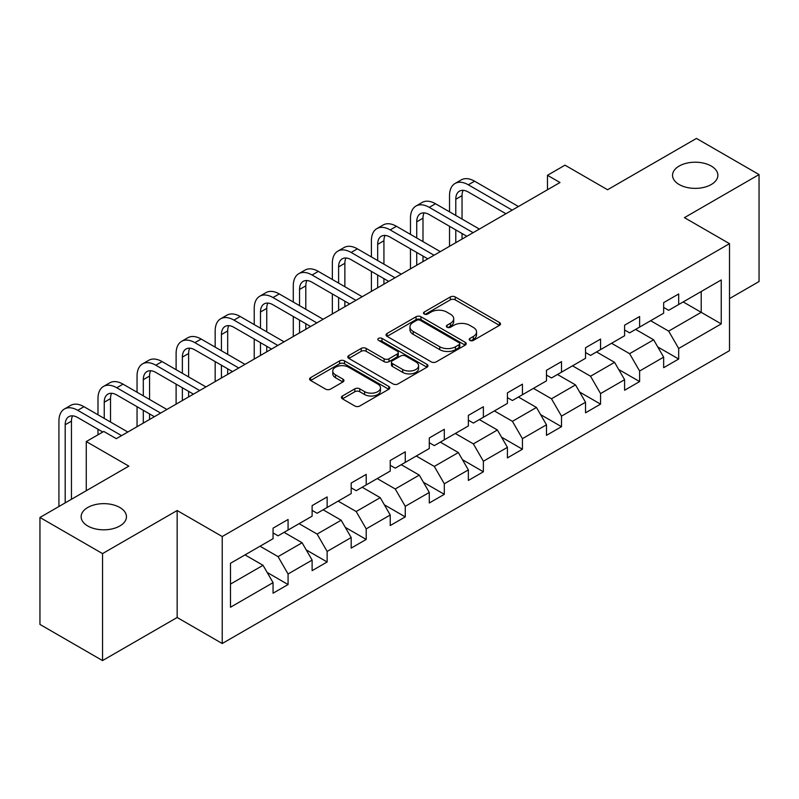 <?xml version="1.0" encoding="UTF-8"?>
<svg xmlns="http://www.w3.org/2000/svg" width="799" height="799" viewBox="0 0 799 799"><rect width="100%" height="100%" fill="white"/><g stroke="black" fill="none" stroke-linecap="round" stroke-linejoin="round"><path stroke-width="1.2" d="M469.932 340.414A2.437 1.408 0 0 0 473.368 340.414L499.485 325.343A3.476 2.007 0 0 0 500.504 323.925A3.476 2.007 0 0 0 499.485 322.506L455.24 296.958A3.476 2.007 0 0 0 450.326 296.958L424.219 312.039A2.437 1.408 0 0 0 423.5 313.028A2.437 1.408 0 0 0 424.219 314.027A2.437 1.408 0 0 0 427.655 314.027L431.031 312.069A11.126 6.422 0 0 1 446.761 312.069L450.446 314.207A11.126 6.422 0 0 1 453.712 318.741A11.126 6.422 0 0 1 450.446 323.285L447.07 325.233A2.437 1.408 0 0 0 446.361 326.232A2.437 1.408 0 0 0 447.07 327.22A2.437 1.408 0 0 0 450.516 327.22L453.892 325.273A11.126 6.422 0 0 1 469.622 325.273L473.308 327.4A11.126 6.422 0 0 1 476.564 331.935A11.126 6.422 0 0 1 473.308 336.479L469.932 338.426A2.437 1.408 0 0 0 469.213 339.425A2.437 1.408 0 0 0 469.932 340.414L469.932 338.426M119.82 507.485A22.662 13.084 0 0 0 95.121 504.648A22.662 13.084 0 0 0 81.138 516.733A22.662 13.084 0 0 0 87.77 525.992A22.662 13.084 0 0 0 112.469 528.818A22.662 13.084 0 0 0 126.462 516.733A22.662 13.084 0 0 0 119.82 507.485M711.23 166.042A22.662 13.084 0 0 0 686.531 163.206A22.662 13.084 0 0 0 672.538 175.291A22.662 13.084 0 0 0 679.18 184.539A22.662 13.084 0 0 0 703.879 187.375A22.662 13.084 0 0 0 717.862 175.291A22.662 13.084 0 0 0 711.23 166.042M342.431 396.004A3.476 2.007 0 0 0 341.423 397.423A3.476 2.007 0 0 0 342.431 398.841L354.846 406.012A3.476 2.007 0 0 0 359.76 406.012L388.763 389.263A3.476 2.007 0 0 0 389.782 387.845A3.476 2.007 0 0 0 388.763 386.426L344.529 360.888A3.476 2.007 0 0 0 339.605 360.888L310.611 377.627A3.476 2.007 0 0 0 309.593 379.046A3.476 2.007 0 0 0 310.611 380.464L325.602 389.123A3.476 2.007 0 0 0 330.516 389.123L342.931 381.952A3.476 2.007 0 0 0 343.95 380.534A3.476 2.007 0 0 0 342.931 379.116L335.49 374.831A9.298 5.363 0 0 1 332.774 371.026A9.298 5.363 0 0 1 338.506 366.072A9.298 5.363 0 0 1 348.644 367.23L377.767 384.049A9.298 5.363 0 0 1 380.484 387.845A9.298 5.363 0 0 1 374.751 392.808A9.298 5.363 0 0 1 364.614 391.64L359.76 388.833A3.476 2.007 0 0 0 354.846 388.833L342.431 396.004L342.431 398.841M729.507 298.596L759.05 281.538L759.05 174.572L696.458 138.427L607.57 189.743L565.003 165.173L547.475 175.291L559.999 182.522L116.314 438.671L103.8 431.45L86.272 441.567L86.272 490.716M102.542 553.597L102.542 660.573L177.158 617.497L177.158 510.521L102.542 553.597L39.95 517.462L128.839 466.137L86.272 441.567M177.158 510.521L222.232 536.538L729.507 243.665L729.507 350.641L222.232 643.515L222.232 536.538M759.05 174.572L684.433 217.648L729.507 243.665M431.28 361.877A3.476 2.007 0 0 0 436.194 361.877L465.198 345.138A3.476 2.007 0 0 0 466.216 343.72A3.476 2.007 0 0 0 465.198 342.302L420.963 316.754A3.476 2.007 0 0 0 416.039 316.754L387.046 333.503A3.476 2.007 0 0 0 386.027 334.921A3.476 2.007 0 0 0 387.046 336.339L431.28 361.877M379.535 340.943A2.437 1.408 0 0 1 382.002 341.283L382.002 338.396L426.976 364.364A3.476 2.007 0 0 1 427.994 365.782A3.476 2.007 0 0 1 426.976 367.2L397.982 383.939A3.476 2.007 0 0 1 393.068 383.939L348.823 358.401L348.823 355.565A3.476 2.007 0 0 0 347.805 356.983A3.476 2.007 0 0 0 348.823 358.401M348.823 355.565L361.238 348.394A3.476 2.007 0 0 1 366.152 348.394L384.089 358.761A3.476 2.007 0 0 0 389.013 358.761L397.243 354.007A3.476 2.007 0 0 0 398.262 352.589A3.476 2.007 0 0 0 397.243 351.17L378.566 340.384A2.437 1.408 0 0 1 377.847 339.385A2.437 1.408 0 0 1 379.355 338.087A2.437 1.408 0 0 1 382.002 338.396M102.542 660.573L39.95 624.428L39.95 517.462M267.176 572.464L288.079 584.538L288.079 573.982L312.119 560.099L312.119 570.656L327.141 561.987L327.141 551.43L351.18 537.557L351.18 548.104L366.202 539.435L366.202 528.878L390.232 515.005L390.232 525.552L405.263 516.883L405.263 506.326L429.293 492.454L429.293 503L444.314 494.331L444.314 483.775L468.354 469.902L468.354 480.449L483.375 471.78L483.375 461.223L507.415 447.35L507.415 457.897L522.436 449.228L522.436 438.671L546.476 424.798L546.476 435.355L561.497 426.676L561.497 416.129L585.537 402.247L585.537 412.803L600.558 404.124L600.558 393.577L624.598 379.695L624.598 390.252L639.619 381.572L639.619 371.026L663.649 357.143L663.649 367.7L678.681 359.021L678.681 348.474L721.237 323.895L721.237 279.95L701.212 291.515L701.212 312.329L721.237 323.895M288.079 584.538L273.058 593.208L273.058 582.651L230.492 607.23L230.492 563.285L273.058 538.706L273.058 528.159L288.079 519.48L288.079 530.037L312.119 516.154L312.119 505.607L327.141 496.928L327.141 507.485L351.18 493.602L351.18 483.055L366.202 474.376L366.202 484.933L390.232 471.06L390.232 460.504L405.263 451.825L405.263 462.381L429.293 448.509L429.293 437.952L444.314 429.283L444.314 439.83L468.354 425.957L468.354 415.4L483.375 406.731L483.375 417.278L507.415 403.405L507.415 392.848L522.436 384.179L522.436 394.726L546.476 380.853L546.476 370.297L561.497 361.627L561.497 372.174L585.537 358.302L585.537 347.745L600.558 339.076L600.558 349.622L624.598 335.75L624.598 325.193L639.619 316.524L639.619 327.081L663.649 313.198L663.649 302.641L678.681 293.972L678.681 304.529L721.237 279.95M284.074 532.344L302.102 542.761L278.062 556.633L260.035 546.226M273.058 532.923L278.062 535.819L288.079 530.037M278.062 556.633L288.079 573.982M302.102 542.761L312.119 560.099M323.136 509.802L341.163 520.209L317.123 534.082L299.096 523.675M312.119 510.371L317.123 513.268L327.141 507.485M317.123 534.082L327.141 551.43M341.163 520.209L351.18 537.557M362.197 487.25L380.224 497.657L356.184 511.53L338.157 501.123M351.18 487.819L356.184 490.716L366.202 484.933M356.184 511.53L366.202 528.878M380.224 497.657L390.232 515.005M401.248 464.698L419.285 475.105L395.245 488.978L377.218 478.571M390.232 465.278L395.245 468.164L405.263 462.381M395.245 488.978L405.263 506.326M419.285 475.105L429.293 492.454M440.309 442.147L458.336 452.554L434.306 466.426L416.279 456.019M429.293 442.726L434.306 445.612L444.314 439.83M434.306 466.426L444.314 483.775M458.336 452.554L468.354 469.902M479.37 419.595L497.397 430.002L473.368 443.874L455.33 433.467M468.354 420.174L473.368 423.061L483.375 417.278M473.368 443.874L483.375 461.223M497.397 430.002L507.415 447.35M518.431 397.043L536.459 407.45L512.419 421.333L494.391 410.916M507.415 397.622L512.419 400.509L522.436 394.726M512.419 421.333L522.436 438.671M536.459 407.45L546.476 424.798M557.492 374.491L575.52 384.898L551.48 398.781L533.452 388.374M546.476 375.071L551.48 377.957L561.497 372.174M551.48 398.781L561.497 416.129M575.52 384.898L585.537 402.247M596.553 351.94L614.581 362.347L590.541 376.229L572.513 365.822M585.537 352.519L590.541 355.405L600.558 349.622M590.541 376.229L600.558 393.577M614.581 362.347L624.598 379.695M635.614 329.388L653.642 339.795L629.602 353.677L611.575 343.27M624.598 329.967L629.602 332.863L639.619 327.081M629.602 353.677L639.619 371.026M653.642 339.795L663.649 357.143M683.185 301.922L701.212 312.329L668.663 331.126L650.636 320.719M663.649 307.415L668.663 310.312L678.681 304.529M668.663 331.126L678.681 348.474M177.158 617.497L222.232 643.515M547.475 175.291L547.475 189.743M230.492 584.099L263.041 565.302L245.013 554.896M263.041 565.302L273.058 582.651M657.767 346.956L678.681 359.021M618.706 369.508L639.619 381.572M579.655 392.059L600.558 404.124M540.593 414.611L561.497 426.676M501.532 437.153L522.436 449.228M462.471 459.705L483.375 471.78M423.41 482.256L444.314 494.331M384.349 504.808L405.263 516.883M345.288 527.36L366.202 539.435M306.237 549.912L327.141 561.987M470.901 340.764L473.308 339.375A11.126 6.422 0 0 0 476.564 334.831L476.564 331.935M453.712 318.741L453.712 321.637A11.126 6.422 0 0 1 450.446 326.172L448.039 327.56M499.435 325.373L455.24 299.855A3.476 2.007 0 0 0 450.326 299.855L425.188 314.367M465.148 345.158L420.963 319.65A3.476 2.007 0 0 0 416.039 319.65L387.086 336.369M459.055 344.709A2.437 1.408 0 0 0 459.765 343.72A2.437 1.408 0 0 0 459.055 342.721L420.224 320.299A2.437 1.408 0 0 0 416.778 320.299L413.213 322.357A11.126 6.422 0 0 0 409.957 326.901A11.126 6.422 0 0 0 413.213 331.445L439.76 346.766A11.126 6.422 0 0 0 455.49 346.766L459.055 344.709L459.055 347.605A2.437 1.408 0 0 0 459.765 346.606L459.765 343.72M409.957 326.901L409.957 329.797A11.126 6.422 0 0 0 413.213 334.332L413.213 331.445M459.055 347.605L455.49 349.662A11.126 6.422 0 0 1 439.76 349.662L413.213 334.332M348.873 358.431L361.238 351.29L361.238 348.394M398.262 352.589L398.262 355.475A3.476 2.007 0 0 1 397.243 356.893L389.013 361.647A3.476 2.007 0 0 1 384.089 361.647L366.152 351.29A3.476 2.007 0 0 0 361.238 351.29M382.002 341.283L426.936 367.23M402.706 369.508A9.298 5.363 0 0 0 412.843 370.666A9.298 5.363 0 0 0 418.586 365.712A9.298 5.363 0 0 0 415.86 361.917L405.602 355.994A3.476 2.007 0 0 0 400.679 355.994L392.449 360.739A3.476 2.007 0 0 0 391.43 362.167A3.476 2.007 0 0 0 392.449 363.585L402.706 369.508L402.706 372.394A9.298 5.363 0 0 0 412.843 373.562A9.298 5.363 0 0 0 418.586 368.599L418.586 365.712M391.43 362.167L391.43 365.053A3.476 2.007 0 0 0 392.449 366.471L392.449 363.585M402.706 372.394L392.449 366.471M380.484 387.845L380.484 390.741A9.298 5.363 0 0 1 374.751 395.695A9.298 5.363 0 0 1 364.614 394.536L359.76 391.73A3.476 2.007 0 0 0 354.846 391.73L342.481 398.871M332.774 371.026L332.774 373.922A9.298 5.363 0 0 0 335.49 377.717L335.49 374.831M342.881 381.982L335.49 377.717M388.714 389.293L344.529 363.775A3.476 2.007 0 0 0 339.605 363.775L310.651 380.494M449.527 211.835L449.527 195.645A26.557 15.331 60 0 1 455.031 183.49L461.283 179.875A26.557 15.331 60 0 1 474.566 181.193L518.431 206.512M455.031 183.49A26.557 15.331 60 0 1 468.304 184.799L512.169 210.127M505.917 213.742L468.304 192.03A17.708 10.217 -120 0 0 459.455 191.151A17.708 10.217 -120 0 0 455.79 199.261L455.79 215.45M463.15 190.342A17.708 10.217 -120 0 0 462.042 195.645L462.042 219.066M455.79 229.902L455.79 242.686M462.042 233.518L462.042 239.071M449.527 246.302L449.527 226.287M410.466 234.387L410.466 218.197A26.557 15.331 60 0 1 415.969 206.042L422.232 202.427A26.557 15.331 60 0 1 435.505 203.745L479.37 229.063M415.969 206.042A26.557 15.331 60 0 1 429.243 207.35L473.108 232.679M466.856 236.294L429.243 214.581A17.708 10.217 -120 0 0 420.394 213.703A17.708 10.217 -120 0 0 416.728 221.812L416.728 238.002M424.099 212.884A17.708 10.217 -120 0 0 422.991 218.197L422.991 241.618M416.728 252.454L416.728 265.238M422.991 256.07L422.991 261.623M410.466 268.844L410.466 248.839M371.405 256.938L371.405 240.749A26.557 15.331 60 0 1 376.908 228.594L383.17 224.978A26.557 15.331 60 0 1 396.444 226.287L440.309 251.615M376.908 228.594A26.557 15.331 60 0 1 390.182 229.902L434.057 255.231M427.795 258.846L390.182 237.133A17.708 10.217 -120 0 0 381.333 236.254A17.708 10.217 -120 0 0 377.667 244.364L377.667 260.554M385.038 235.435A17.708 10.217 -120 0 0 383.929 240.749L383.929 264.169M377.667 275.006L377.667 287.79M383.929 278.621L383.929 284.174M371.405 291.395L371.405 271.39M332.344 279.49L332.344 263.3A26.557 15.331 60 0 1 337.847 251.136L344.109 247.53A26.557 15.331 60 0 1 357.383 248.839L401.248 274.167M337.847 251.136A26.557 15.331 60 0 1 351.131 252.454L394.996 277.782M388.733 281.398L351.131 259.685A17.708 10.217 -120 0 0 342.272 258.806A17.708 10.217 -120 0 0 338.606 266.916L338.606 283.106M345.977 257.987A17.708 10.217 -120 0 0 344.868 263.3L344.868 286.711M338.606 297.558L338.606 310.332M344.868 301.173L344.868 306.726M332.344 313.947L332.344 293.942M293.283 302.042L293.283 285.852A26.557 15.331 60 0 1 298.786 273.687L305.048 270.082A26.557 15.331 60 0 1 318.322 271.39L362.197 296.719M298.786 273.687A26.557 15.331 60 0 1 312.069 275.006L355.935 300.334M349.672 303.95L312.069 282.237A17.708 10.217 -120 0 0 303.211 281.358A17.708 10.217 -120 0 0 299.545 289.468L299.545 305.657M306.916 280.539A17.708 10.217 -120 0 0 305.807 285.852L305.807 309.263M299.545 320.109L299.545 332.883M305.807 323.725L305.807 329.278M293.283 336.499L293.283 316.494M254.232 324.594L254.232 308.404A26.557 15.331 60 0 1 259.725 296.239L265.987 292.624A26.557 15.331 60 0 1 279.27 293.942L323.136 319.27M259.725 296.239A26.557 15.331 60 0 1 273.008 297.558L316.873 322.886M310.611 326.501L273.008 304.789A17.708 10.217 -120 0 0 264.149 303.91A17.708 10.217 -120 0 0 260.484 312.01L260.484 328.199M267.855 303.091A17.708 10.217 -120 0 0 266.746 308.404L266.746 331.815M260.484 342.661L260.484 355.435M266.746 346.277L266.746 351.82M254.232 359.051L254.232 339.046M215.171 347.146L215.171 330.946A26.557 15.331 60 0 1 220.664 318.791L226.926 315.176A26.557 15.331 60 0 1 240.209 316.494L284.074 341.822M220.664 318.791A26.557 15.331 60 0 1 233.947 320.109L277.812 345.438M271.55 349.053L233.947 327.34A17.708 10.217 -120 0 0 225.098 326.461A17.708 10.217 -120 0 0 221.423 334.561L221.423 350.751M228.794 325.642A17.708 10.217 -120 0 0 227.685 330.946L227.685 354.366M221.423 365.213L221.423 377.987M227.685 368.828L227.685 374.371M215.171 381.602L215.171 361.597M176.11 369.687L176.11 353.498A26.557 15.331 60 0 1 181.613 341.343L187.865 337.727A26.557 15.331 60 0 1 201.148 339.046L245.013 364.374M181.613 341.343A26.557 15.331 60 0 1 194.886 342.661L238.751 367.989M232.499 371.595L194.886 349.892A17.708 10.217 -120 0 0 186.037 349.013A17.708 10.217 -120 0 0 182.372 357.113L182.372 373.303M189.733 348.194A17.708 10.217 -120 0 0 188.624 353.498L188.624 376.918M182.372 387.765L182.372 400.539M188.624 391.38L188.624 396.923M176.11 404.154L176.11 384.149M137.048 392.239L137.048 376.049A26.557 15.331 60 0 1 142.552 363.895L148.804 360.279A26.557 15.331 60 0 1 162.087 361.597L205.952 386.926M142.552 363.895A26.557 15.331 60 0 1 155.825 365.213L199.69 390.541M193.438 394.147L155.825 372.434A17.708 10.217 -120 0 0 146.976 371.565A17.708 10.217 -120 0 0 143.311 379.665L143.311 395.855M150.681 370.746A17.708 10.217 -120 0 0 149.563 376.049L149.563 399.47M143.311 410.316L143.311 423.09M149.563 413.922L149.563 419.475M137.048 426.706L137.048 406.701M97.987 414.791L97.987 398.601A26.557 15.331 60 0 1 103.49 386.446L109.753 382.831A26.557 15.331 60 0 1 123.026 384.149L166.891 409.478M103.49 386.446A26.557 15.331 60 0 1 116.764 387.765L160.639 413.083M154.377 416.698L116.764 394.986A17.708 10.217 -120 0 0 107.915 394.117A17.708 10.217 -120 0 0 104.25 402.217L104.25 418.406M111.62 393.298A17.708 10.217 -120 0 0 110.512 398.601L110.512 422.022M97.987 434.796L97.987 429.253M58.926 506.496L58.926 421.153A26.557 15.331 60 0 1 64.429 408.998L70.692 405.383A26.557 15.331 60 0 1 83.965 406.701L127.83 432.029M64.429 408.998A26.557 15.331 60 0 1 77.713 410.316L121.578 435.635M102.791 432.029L77.713 417.537A17.708 10.217 -120 0 0 68.854 416.669A17.708 10.217 -120 0 0 65.188 424.768L65.188 502.891M72.559 415.85A17.708 10.217 -120 0 0 71.451 421.153L71.451 499.275M473.308 339.375L473.308 336.479M447.07 327.22L447.07 325.233M450.446 326.172L450.446 323.285M424.219 314.027L424.219 312.039M450.326 299.855L450.326 296.958M455.24 299.855L455.24 296.958M499.485 325.343L499.485 322.506M387.046 336.339L387.046 333.503M416.039 319.65L416.039 316.754M420.963 319.65L420.963 316.754M465.198 345.138L465.198 342.302M439.76 349.662L439.76 346.766M455.49 349.662L455.49 346.766M366.152 351.29L366.152 348.394M384.089 361.647L384.089 358.761M389.013 361.647L389.013 358.761M397.243 356.893L397.243 354.007M426.976 367.2L426.976 364.364M354.846 391.73L354.846 388.833M359.76 391.73L359.76 388.833M364.614 394.536L364.614 391.64M342.931 381.952L342.931 379.116M310.611 380.464L310.611 377.627M339.605 363.775L339.605 360.888M344.529 363.775L344.529 360.888M388.763 389.263L388.763 386.426M474.566 181.193L468.304 184.799M462.042 195.645L455.79 199.261M435.505 203.745L429.243 207.35M422.991 218.197L416.728 221.812M396.444 226.287L390.182 229.902M383.929 240.749L377.667 244.364M357.383 248.839L351.131 252.454M344.868 263.3L338.606 266.916M318.322 271.39L312.069 275.006M305.807 285.852L299.545 289.468M279.27 293.942L273.008 297.558M266.746 308.404L260.484 312.01M240.209 316.494L233.947 320.109M227.685 330.946L221.423 334.561M201.148 339.046L194.886 342.661M188.624 353.498L182.372 357.113M162.087 361.597L155.825 365.213M149.563 376.049L143.311 379.665M123.026 384.149L116.764 387.765M110.512 398.601L104.25 402.217M83.965 406.701L77.713 410.316M71.451 421.153L65.188 424.768"/></g></svg>
